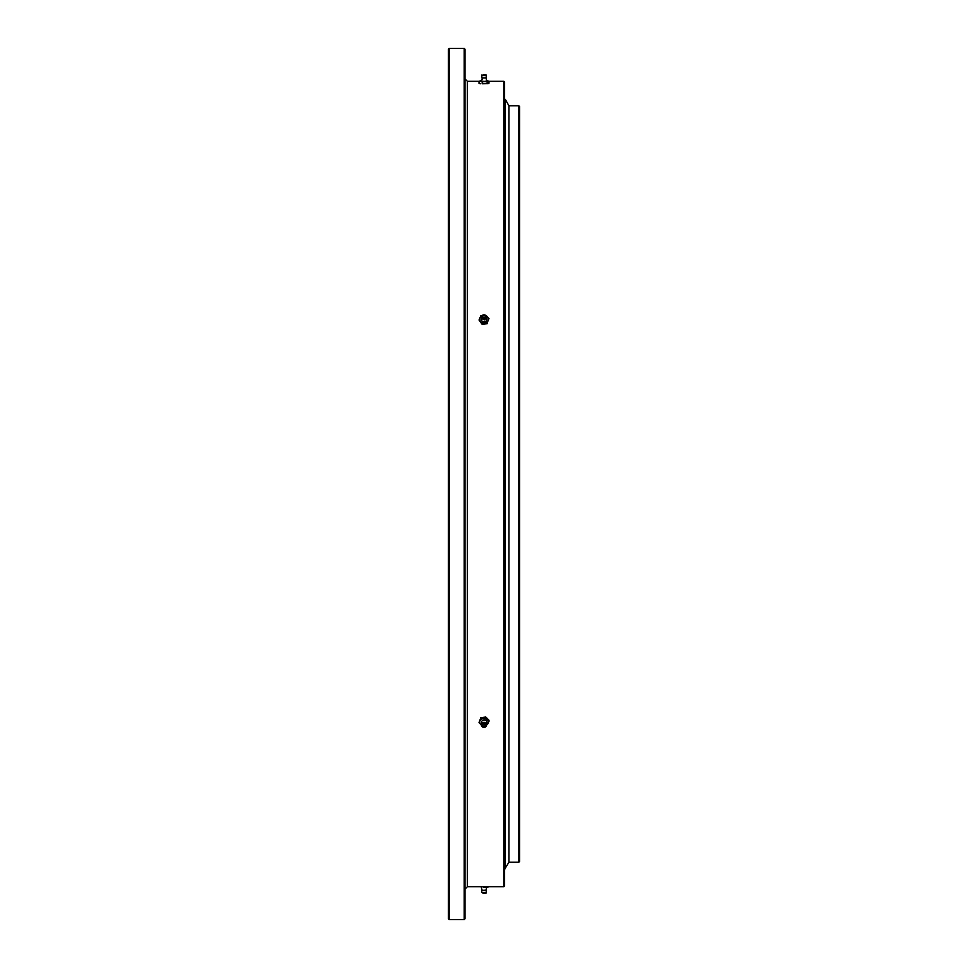 <?xml version="1.0" encoding="UTF-8"?>
<svg xmlns="http://www.w3.org/2000/svg" width="968" height="968" viewBox="0 0 968 968"><rect width="100%" height="100%" fill="white"/><g stroke="black" fill="none" stroke-linecap="round" stroke-linejoin="round"><path stroke-width="1.45" d="M518.848 105.814L519.635 106.613L519.635 861.387L518.848 862.185L518.848 105.814L508.95 105.814L508.95 862.185L508.95 105.814L505.381 99.486L505.381 868.514L504.594 869.312M503.796 81.264L504.594 82.062L504.594 885.938L503.796 886.736L503.796 81.264L488.973 81.264M464.204 48.4L464.991 49.186L464.991 918.813L464.204 919.6L464.204 48.4L449.152 48.4L449.152 919.6L448.365 918.813L448.365 49.186L449.152 48.4M486.747 886.93L486.081 890.112L483.685 890.342L481.919 890.112L481.253 886.93M486.359 892.387L485.972 893.198L483.697 893.391L481.64 892.387L486.359 892.387L486.081 890.112M480.854 886.736L479.027 886.627M483.334 887.341L487.4 887.172L483.334 887.341M488.973 886.736L488.078 887.051M488.973 886.785L487.4 887.172M483.661 722.358A2.093 1.694 180 0 0 482.826 722.624M485.174 722.624A2.093 1.694 180 0 0 483.685 722.358C486.408 722.769 487.122 724.173 485.803 726.593A2.359 1.912 180 0 0 483.637 723.471A2.359 1.912 180 0 0 482.354 726.738M483.819 724.887A1.186 0.956 0 0 1 484.181 726.786A1.186 0.956 0 0 1 483.819 724.887M483.697 724.258A1.984 1.597 180 0 0 484.303 727.428A1.984 1.597 180 0 0 483.697 724.258M481.822 723.507A2.771 2.239 0 0 1 486.396 720.991A2.771 2.239 0 0 1 486.178 723.507M479.027 722.636L480.854 717.651L485.815 717.034L485.815 718.22L480.854 718.837L479.027 722.636L482.185 725.806M480.854 717.651L480.854 718.837M485.815 717.034L488.973 720.204L488.973 721.39L485.815 718.22M486.517 725.31L488.973 721.39M481.435 724.959A4.356 3.521 0 0 1 480.6 724.318A4.356 3.521 0 0 1 479.934 720.845A4.356 3.521 0 0 1 483.334 718.631A4.356 3.521 0 0 1 487.4 719.914A4.356 3.521 0 0 1 488.066 723.386A4.356 3.521 0 0 1 486.565 724.959M483.819 315.58A1.186 1.089 180 0 1 485.186 316.645A1.186 1.089 180 0 1 484.181 317.722A1.186 1.089 180 0 1 482.814 316.645A1.186 1.089 180 0 1 483.819 315.58M483.697 314.866A1.984 1.803 0 0 0 482.04 316.923A1.984 1.803 0 0 0 484.303 318.436A1.984 1.803 0 0 0 485.96 316.379A1.984 1.803 0 0 0 483.697 314.866M486.468 318.073A2.771 2.529 180 0 1 481.749 320.711A2.771 2.529 180 0 1 481.532 318.073M483.334 315.29L480.854 315.725L479.027 320.009L482.185 323.59L487.146 322.889L488.973 318.605L485.125 315.084M487.146 322.889L488.973 318.605M487.146 323.699L482.185 324.401L482.185 323.59M482.185 324.401L479.027 320.009M485.9 315.641A4.356 3.981 180 0 1 484.666 323.155A4.356 3.981 180 0 1 482.1 315.641M481.919 77.888L486.081 77.888L486.747 81.07L484.423 81.397L481.253 81.07L482.258 79.122L481.64 75.613L486.359 75.613L486.081 77.888M483.819 74.681L485.186 74.814L483.819 74.681M483.697 74.609L485.972 74.802L483.697 74.609M488.973 81.215L487.4 80.828L488.973 81.215L488.973 83.212L488.066 83.635L487.146 83.708L487.146 81.699L488.066 81.276L484.666 81.566L487.146 81.699M482.185 83.78L488.066 83.635L482.185 83.78L482.185 81.784L484.666 81.566L482.185 81.784M479.027 81.373L480.6 81.397L479.027 81.373L479.027 83.369L480.6 83.756L479.027 83.369M480.6 83.756L479.922 83.635M486.359 80.731L487.4 80.828M479.934 80.949L481.64 80.731M479.196 81.264L467.363 81.264L467.363 886.736L464.991 889.108M483.637 314.854A2.359 2.166 0 0 0 481.665 317.31A2.359 2.166 0 0 0 484.363 319.125A2.359 2.166 0 0 0 486.335 316.657A2.359 2.166 0 0 0 483.637 314.854C480.6 316.984 480.854 318.654 484.363 319.864C487.4 317.722 487.146 316.052 483.637 314.854M505.381 868.018L508.95 862.185L518.848 862.185M467.363 81.264L464.991 78.892M464.204 919.6L449.152 919.6M503.796 886.736L467.363 886.736M505.296 99.849L504.594 98.688M481.919 890.112L481.64 892.387M482.488 726.871L482.197 726.593C480.636 725.117 481.132 723.701 483.673 722.358M482.028 74.802L481.64 75.613M485.972 74.802L486.359 75.613"/></g></svg>
